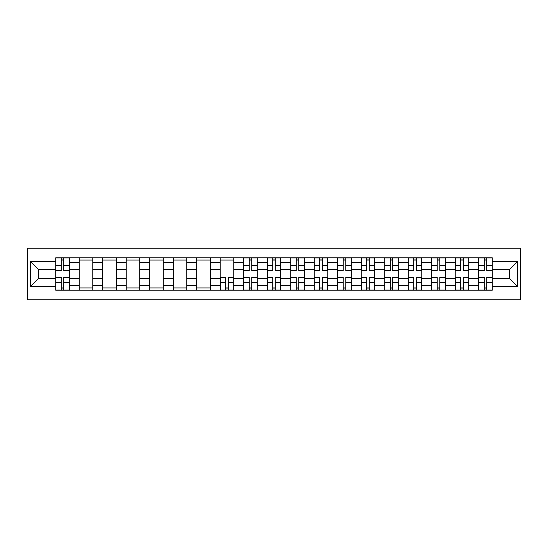 <?xml version="1.0" encoding="UTF-8"?>
<svg xmlns="http://www.w3.org/2000/svg" width="548" height="548" viewBox="0 0 548 548"><rect width="100%" height="100%" fill="white"/><g stroke="black" fill="none" stroke-linecap="round" stroke-linejoin="round"><path stroke-width="0.82" d="M27.4 299.838L520.6 299.838L520.6 248.162L27.4 248.162L27.4 299.838M79.22 290.193L79.22 262.403L69.281 262.403L69.281 290.193M69.281 262.403L69.281 257.807M79.22 262.403L79.22 257.807M92.776 257.807L92.776 290.193M102.723 290.193L102.723 257.807M116.279 257.807L116.279 290.193M126.218 290.193L126.218 257.807M139.781 257.807L139.781 290.193M149.72 290.193L149.72 257.807M163.277 257.807L163.277 290.193M173.223 290.193L173.223 257.807M186.779 257.807L186.779 290.193M196.718 290.193L196.718 257.807M210.281 257.807L210.281 290.193M220.221 290.193L220.221 257.807M233.777 257.807L233.777 290.193M243.723 290.193L243.723 257.807M257.279 257.807L257.279 290.193M267.219 290.193L267.219 257.807M280.781 257.807L280.781 290.193M290.721 290.193L290.721 257.807M304.277 257.807L304.277 290.193M314.223 290.193L314.223 257.807M327.779 257.807L327.779 290.193M337.719 290.193L337.719 257.807M351.282 257.807L351.282 290.193M361.221 290.193L361.221 257.807M374.777 257.807L374.777 290.193M384.723 290.193L384.723 257.807M398.28 257.807L398.28 290.193M408.219 290.193L408.219 257.807M421.782 257.807L421.782 290.193M431.721 290.193L431.721 257.807M445.277 257.807L445.277 290.193M455.224 290.193L455.224 257.807M468.78 257.807L468.78 290.193M478.719 290.193L478.719 257.807M478.719 278.672L468.78 278.672M455.224 278.672L445.277 278.672M431.721 278.672L421.782 278.672M408.219 278.672L398.28 278.672M384.723 278.672L374.777 278.672M361.221 278.672L351.282 278.672M337.719 278.672L327.779 278.672M314.223 278.672L304.277 278.672M290.721 278.672L280.781 278.672M267.219 278.672L257.279 278.672M243.723 278.672L233.777 278.672M220.221 278.672L210.281 278.672M196.718 278.672L186.779 278.672M173.223 278.672L163.277 278.672M149.72 278.672L139.781 278.672M126.218 278.672L116.279 278.672M102.723 278.672L92.776 278.672M79.22 278.672L69.281 278.672M478.719 269.328L468.78 269.328M455.224 269.328L445.277 269.328M431.721 269.328L421.782 269.328M408.219 269.328L398.28 269.328M384.723 269.328L374.777 269.328M361.221 269.328L351.282 269.328M337.719 269.328L327.779 269.328M314.223 269.328L304.277 269.328M290.721 269.328L280.781 269.328M267.219 269.328L257.279 269.328M243.723 269.328L233.777 269.328M220.221 269.328L210.281 269.328M196.718 269.328L186.779 269.328M173.223 269.328L163.277 269.328M149.72 269.328L139.781 269.328M126.218 269.328L116.279 269.328M102.723 269.328L92.776 269.328M79.22 269.328L69.281 269.328M38.394 278.672L55.718 278.672L55.718 269.328L38.394 269.328L38.394 278.672L30.414 286.652L30.414 261.348L55.718 261.348L55.718 269.328M492.282 269.328L492.282 278.672L509.606 278.672L509.606 269.328L492.282 269.328L492.282 257.807L55.718 257.807L55.718 261.348M492.282 261.348L517.586 261.348L517.586 286.652L492.282 286.652L492.282 278.672M55.718 278.672L55.718 290.193L492.282 290.193L492.282 286.652M55.718 286.652L30.414 286.652M63.78 287.933L61.218 287.933M61.218 260.067L63.78 260.067M92.776 287.933L79.22 287.933M79.22 260.067L92.776 260.067M116.279 287.933L102.723 287.933M102.723 260.067L116.279 260.067M139.781 287.933L126.218 287.933M126.218 260.067L139.781 260.067M163.277 287.933L149.72 287.933M149.72 260.067L163.277 260.067M186.779 287.933L173.223 287.933M173.223 260.067L186.779 260.067M210.281 287.933L196.718 287.933M196.718 260.067L210.281 260.067M228.283 287.933L225.721 287.933M220.221 260.067L233.777 260.067M251.779 287.933L249.217 287.933M249.217 260.067L251.779 260.067M275.281 287.933L272.719 287.933M272.719 260.067L275.281 260.067M298.783 287.933L296.221 287.933M296.221 260.067L298.783 260.067M322.279 287.933L319.717 287.933M319.717 260.067L322.279 260.067M345.781 287.933L343.219 287.933M343.219 260.067L345.781 260.067M369.284 287.933L366.722 287.933M366.722 260.067L369.284 260.067M392.779 287.933L390.217 287.933M390.217 260.067L392.779 260.067M416.281 287.933L413.719 287.933M413.719 260.067L416.281 260.067M439.784 287.933L437.222 287.933M437.222 260.067L439.784 260.067M463.279 287.933L460.717 287.933M460.717 260.067L463.279 260.067M486.782 287.933L484.22 287.933M484.22 260.067L486.782 260.067M30.414 261.348L38.394 269.328M509.606 278.672L517.586 286.652M509.606 269.328L517.586 261.348M63.78 270.76L63.78 257.957L69.206 257.957L69.206 270.76L63.78 270.76M61.218 259.916L63.78 259.916M61.218 257.957L55.793 257.957L55.793 270.76L61.218 270.76L61.218 257.957L63.78 257.957M61.218 277.24L61.218 290.043L55.793 290.043L55.793 277.24L61.218 277.24M63.78 288.084L61.218 288.084M63.78 290.043L69.206 290.043L69.206 277.24L63.78 277.24L63.78 290.043L61.218 290.043M251.779 270.76L251.779 257.957L257.204 257.957L257.204 270.76L251.779 270.76M249.217 259.916L251.779 259.916M249.217 257.957L243.798 257.957L243.798 270.76L249.217 270.76L249.217 257.957L251.779 257.957M275.281 270.76L275.281 257.957L280.706 257.957L280.706 270.76L275.281 270.76M272.719 259.916L275.281 259.916M272.719 257.957L267.294 257.957L267.294 270.76L272.719 270.76L272.719 257.957L275.281 257.957M298.783 270.76L298.783 257.957L304.202 257.957L304.202 270.76L298.783 270.76M296.221 259.916L298.783 259.916M296.221 257.957L290.796 257.957L290.796 270.76L296.221 270.76L296.221 257.957L298.783 257.957M322.279 270.76L322.279 257.957L327.704 257.957L327.704 270.76L322.279 270.76M319.717 259.916L322.279 259.916M319.717 257.957L314.299 257.957L314.299 270.76L319.717 270.76L319.717 257.957L322.279 257.957M345.781 270.76L345.781 257.957L351.206 257.957L351.206 270.76L345.781 270.76M343.219 259.916L345.781 259.916M343.219 257.957L337.794 257.957L337.794 270.76L343.219 270.76L343.219 257.957L345.781 257.957M369.284 270.76L369.284 257.957L374.702 257.957L374.702 270.76L369.284 270.76M366.722 259.916L369.284 259.916M366.722 257.957L361.296 257.957L361.296 270.76L366.722 270.76L366.722 257.957L369.284 257.957M392.779 270.76L392.779 257.957L398.204 257.957L398.204 270.76L392.779 270.76M390.217 259.916L392.779 259.916M390.217 257.957L384.799 257.957L384.799 270.76L390.217 270.76L390.217 257.957L392.779 257.957M416.281 270.76L416.281 257.957L421.707 257.957L421.707 270.76L416.281 270.76M413.719 259.916L416.281 259.916M413.719 257.957L408.294 257.957L408.294 270.76L413.719 270.76L413.719 257.957L416.281 257.957M439.784 270.76L439.784 257.957L445.202 257.957L445.202 270.76L439.784 270.76M437.222 259.916L439.784 259.916M437.222 257.957L431.797 257.957L431.797 270.76L437.222 270.76L437.222 257.957L439.784 257.957M225.721 277.24L225.721 290.043L220.296 290.043L220.296 277.24L225.721 277.24M228.283 288.084L225.721 288.084M228.283 290.043L233.701 290.043L233.701 277.24L228.283 277.24L228.283 290.043L225.721 290.043M249.217 277.24L249.217 290.043L243.798 290.043L243.798 277.24L249.217 277.24M251.779 288.084L249.217 288.084M251.779 290.043L257.204 290.043L257.204 277.24L251.779 277.24L251.779 290.043L249.217 290.043M272.719 277.24L272.719 290.043L267.294 290.043L267.294 277.24L272.719 277.24M275.281 288.084L272.719 288.084M275.281 290.043L280.706 290.043L280.706 277.24L275.281 277.24L275.281 290.043L272.719 290.043M296.221 277.24L296.221 290.043L290.796 290.043L290.796 277.24L296.221 277.24M298.783 288.084L296.221 288.084M298.783 290.043L304.202 290.043L304.202 277.24L298.783 277.24L298.783 290.043L296.221 290.043M319.717 277.24L319.717 290.043L314.299 290.043L314.299 277.24L319.717 277.24M322.279 288.084L319.717 288.084M322.279 290.043L327.704 290.043L327.704 277.24L322.279 277.24L322.279 290.043L319.717 290.043M343.219 277.24L343.219 290.043L337.794 290.043L337.794 277.24L343.219 277.24M345.781 288.084L343.219 288.084M345.781 290.043L351.206 290.043L351.206 277.24L345.781 277.24L345.781 290.043L343.219 290.043M366.722 277.24L366.722 290.043L361.296 290.043L361.296 277.24L366.722 277.24M369.284 288.084L366.722 288.084M369.284 290.043L374.702 290.043L374.702 277.24L369.284 277.24L369.284 290.043L366.722 290.043M390.217 277.24L390.217 290.043L384.799 290.043L384.799 277.24L390.217 277.24M392.779 288.084L390.217 288.084M392.779 290.043L398.204 290.043L398.204 277.24L392.779 277.24L392.779 290.043L390.217 290.043M413.719 277.24L413.719 290.043L408.294 290.043L408.294 277.24L413.719 277.24M416.281 288.084L413.719 288.084M416.281 290.043L421.707 290.043L421.707 277.24L416.281 277.24L416.281 290.043L413.719 290.043M437.222 277.24L437.222 290.043L431.797 290.043L431.797 277.24L437.222 277.24M439.784 288.084L437.222 288.084M439.784 290.043L445.202 290.043L445.202 277.24L439.784 277.24L439.784 290.043L437.222 290.043M463.279 270.76L463.279 257.957L468.704 257.957L468.704 270.76L463.279 270.76M460.717 259.916L463.279 259.916M460.717 257.957L455.299 257.957L455.299 270.76L460.717 270.76L460.717 257.957L463.279 257.957M460.717 277.24L460.717 290.043L455.299 290.043L455.299 277.24L460.717 277.24M463.279 288.084L460.717 288.084M463.279 290.043L468.704 290.043L468.704 277.24L463.279 277.24L463.279 290.043L460.717 290.043M486.782 270.76L486.782 257.957L492.207 257.957L492.207 270.76L486.782 270.76M484.22 259.916L486.782 259.916M484.22 257.957L478.794 257.957L478.794 270.76L484.22 270.76L484.22 257.957L486.782 257.957M484.22 277.24L484.22 290.043L478.794 290.043L478.794 277.24L484.22 277.24M486.782 288.084L484.22 288.084M486.782 290.043L492.207 290.043L492.207 277.24L486.782 277.24L486.782 290.043L484.22 290.043M455.224 262.403L445.277 262.403M431.721 262.403L421.782 262.403M408.219 262.403L398.28 262.403M384.723 262.403L374.777 262.403M361.221 262.403L351.282 262.403M337.719 262.403L327.779 262.403M314.223 262.403L304.277 262.403M290.721 262.403L280.781 262.403M267.219 262.403L257.279 262.403M243.723 262.403L233.777 262.403M220.221 262.403L210.281 262.403M196.718 262.403L186.779 262.403M173.223 262.403L163.277 262.403M149.72 262.403L139.781 262.403M126.218 262.403L116.279 262.403M102.723 262.403L92.776 262.403M478.719 262.403L468.78 262.403M455.224 285.597L445.277 285.597M431.721 285.597L421.782 285.597M408.219 285.597L398.28 285.597M384.723 285.597L374.777 285.597M361.221 285.597L351.282 285.597M337.719 285.597L327.779 285.597M314.223 285.597L304.277 285.597M290.721 285.597L280.781 285.597M267.219 285.597L257.279 285.597M243.723 285.597L233.777 285.597M220.221 285.597L210.281 285.597M196.718 285.597L186.779 285.597M173.223 285.597L163.277 285.597M149.72 285.597L139.781 285.597M126.218 285.597L116.279 285.597M102.723 285.597L92.776 285.597M79.22 285.597L69.281 285.597M478.719 285.597L468.78 285.597M63.78 270.445L69.206 270.445M63.78 265.355L69.206 265.355M55.793 270.445L61.218 270.445M55.793 265.355L61.218 265.355M61.218 277.555L55.793 277.555M61.218 282.645L55.793 282.645M69.206 277.555L63.78 277.555M69.206 282.645L63.78 282.645M251.779 270.445L257.204 270.445M251.779 265.355L257.204 265.355M243.798 270.445L249.217 270.445M243.798 265.355L249.217 265.355M275.281 270.445L280.706 270.445M275.281 265.355L280.706 265.355M267.294 270.445L272.719 270.445M267.294 265.355L272.719 265.355M298.783 270.445L304.202 270.445M298.783 265.355L304.202 265.355M290.796 270.445L296.221 270.445M290.796 265.355L296.221 265.355M322.279 270.445L327.704 270.445M322.279 265.355L327.704 265.355M314.299 270.445L319.717 270.445M314.299 265.355L319.717 265.355M345.781 270.445L351.206 270.445M345.781 265.355L351.206 265.355M337.794 270.445L343.219 270.445M337.794 265.355L343.219 265.355M369.284 270.445L374.702 270.445M369.284 265.355L374.702 265.355M361.296 270.445L366.722 270.445M361.296 265.355L366.722 265.355M392.779 270.445L398.204 270.445M392.779 265.355L398.204 265.355M384.799 270.445L390.217 270.445M384.799 265.355L390.217 265.355M416.281 270.445L421.707 270.445M416.281 265.355L421.707 265.355M408.294 270.445L413.719 270.445M408.294 265.355L413.719 265.355M439.784 270.445L445.202 270.445M439.784 265.355L445.202 265.355M431.797 270.445L437.222 270.445M431.797 265.355L437.222 265.355M225.721 277.555L220.296 277.555M225.721 282.645L220.296 282.645M233.701 277.555L228.283 277.555M233.701 282.645L228.283 282.645M249.217 277.555L243.798 277.555M249.217 282.645L243.798 282.645M257.204 277.555L251.779 277.555M257.204 282.645L251.779 282.645M272.719 277.555L267.294 277.555M272.719 282.645L267.294 282.645M280.706 277.555L275.281 277.555M280.706 282.645L275.281 282.645M296.221 277.555L290.796 277.555M296.221 282.645L290.796 282.645M304.202 277.555L298.783 277.555M304.202 282.645L298.783 282.645M319.717 277.555L314.299 277.555M319.717 282.645L314.299 282.645M327.704 277.555L322.279 277.555M327.704 282.645L322.279 282.645M343.219 277.555L337.794 277.555M343.219 282.645L337.794 282.645M351.206 277.555L345.781 277.555M351.206 282.645L345.781 282.645M366.722 277.555L361.296 277.555M366.722 282.645L361.296 282.645M374.702 277.555L369.284 277.555M374.702 282.645L369.284 282.645M390.217 277.555L384.799 277.555M390.217 282.645L384.799 282.645M398.204 277.555L392.779 277.555M398.204 282.645L392.779 282.645M413.719 277.555L408.294 277.555M413.719 282.645L408.294 282.645M421.707 277.555L416.281 277.555M421.707 282.645L416.281 282.645M437.222 277.555L431.797 277.555M437.222 282.645L431.797 282.645M445.202 277.555L439.784 277.555M445.202 282.645L439.784 282.645M463.279 270.445L468.704 270.445M463.279 265.355L468.704 265.355M455.299 270.445L460.717 270.445M455.299 265.355L460.717 265.355M460.717 277.555L455.299 277.555M460.717 282.645L455.299 282.645M468.704 277.555L463.279 277.555M468.704 282.645L463.279 282.645M486.782 270.445L492.207 270.445M486.782 265.355L492.207 265.355M478.794 270.445L484.22 270.445M478.794 265.355L484.22 265.355M484.22 277.555L478.794 277.555M484.22 282.645L478.794 282.645M492.207 277.555L486.782 277.555M492.207 282.645L486.782 282.645"/></g></svg>
